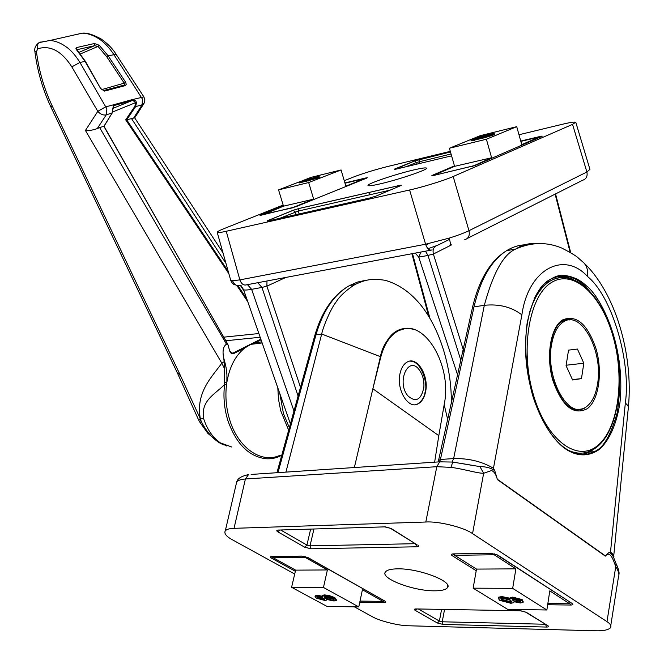 <?xml version="1.0" encoding="UTF-8"?>
<svg xmlns="http://www.w3.org/2000/svg" width="664" height="664" viewBox="0 0 664 664"><rect width="100%" height="100%" fill="white"/><g stroke="black" fill="none" stroke-linecap="round" stroke-linejoin="round"><path stroke-width="1" d="M419.258 369.848C408.418 354.858 396.184 382.091 407.879 395.835C415.788 402.766 421.109 400.01 423.839 387.568C424.321 380.729 422.835 374.869 419.357 369.981L419.258 369.848M228.856 273.668L125.703 119.819L134.875 106.315L135.647 102.629L136.46 102.546L135.622 106.638L126.683 119.794L133.588 118.101L142.154 104.779L142.395 99.011L113.752 54.382C109.635 48.19 105.252 43.392 100.613 39.989C93.939 35.366 87.764 33.109 82.095 33.2L75.447 34.744M112.772 108.987L113.552 104.787L132.468 99.534L135.796 100.862L136.46 102.546M39.691 42.355L49.891 40.504C55.685 40.819 61.619 43.309 67.686 47.966C71.978 51.377 76.053 56.199 79.912 62.433L106.896 108.83L106.232 114.864L97.251 128.608L99.633 127.596L226.466 344.143L227.901 344.408L103.883 126.376L111.975 113.278L112.789 109.128M100.737 88.727L85 61.279L76.202 49.335L75.903 48.223L76.65 47.551L94.421 43.517L99.218 45.235L108.099 55.776L125.637 82.228L126.26 84.353L125.405 85.581L104.547 91.101L100.737 88.727L85.407 61.37L77.431 50.472M104.547 91.101L103.509 90.57L124.475 85.025L124.243 83.141L125.637 82.228M123.396 85.365L103.692 90.545L101.127 88.802M112.158 112.946L106.008 114.938C103.036 115.37 100.305 114.166 97.799 111.336L71.82 66.865C61.569 50.954 50.19 44.928 37.674 48.796L36.47 51.8C38.944 70.915 44.148 88.851 52.066 105.626L179.687 373.932L200.379 418.884C195.365 392.474 211.974 376.853 221.834 363.183L85.432 130.468L97.799 111.336L105.518 106.929L113.552 104.787L112.938 109.037M52.066 105.626L50.995 107.186L177.57 373.342L179.687 373.932L178.716 375.899L198.47 419.64L199.93 418.934L201.383 421.773L200.379 418.884L203.682 418.768C207.251 429.641 212.804 437.667 220.34 442.846L226.748 446.009M261.774 341.86L255.217 342.765L250.751 344.375L244.775 348.011C235.479 355.423 229.503 366.868 226.856 382.339L226.524 384.697L224.581 384.564L224.266 368.105L221.834 363.183L224.125 361.697L224.266 368.105M281.752 455.255C276.639 458.019 271.244 459.173 265.567 458.716C248.585 456.342 236.011 443.577 227.835 420.42C224.224 408.626 223.145 396.674 224.581 384.564C215.128 394.2 200.57 400.5 203.607 418.519M201.383 421.773C206.404 431.401 212.331 438.323 219.161 442.548L207.915 433.443L199.897 422.271L201.383 421.773M220.34 442.846L231.811 447.046M37.674 48.796L37.798 44.289L38.769 42.869L40.38 42.023M226.524 384.697C225.113 396.591 226.175 408.327 229.719 419.914C238.177 448.2 261.749 464.053 279.976 455.28M226.466 344.143C223.162 346.55 222.257 351.239 223.76 358.211L224.125 361.697L224.689 361.49L226.05 367.358L226.93 374.861L226.856 382.339L224.83 382.248M99.633 127.596L103.974 126.226M126.683 119.794L228.167 271.211M244.02 290.957L240.542 285.644M225.943 263.334L131.414 118.416M237.969 285.752L246.726 298.734M112.656 111.959L135.647 102.629L132.808 100.372L132.974 99.451L143.889 96.869L116.125 54.348L108.099 55.776L106.697 56.689L98.015 46.414L94.504 45.708L94.421 43.517M97.251 128.608C92.935 130.144 88.993 130.767 85.432 130.468M222.979 252.818L134.701 117.893L133.588 118.101M134.875 106.315L135.622 106.638L142.395 104.713L144.188 103.119L144.901 99.957L143.889 96.869M121.885 85.764L124.475 85.025L125.147 85.673M80.419 53.942L98.015 46.414L99.218 45.235M76.958 50.331L76.551 49.858M76.65 47.551L76.841 49.675M231.811 353.348L233.371 353.738L244.775 348.011L244.161 347.479L254.611 342.234L255.217 342.765L261.068 339.827M233.371 353.738L231.271 353.522L229.927 351.123L232.624 353.265L231.678 353.314M247.747 301.655L236.799 285.445M132.808 100.372L113.552 105.667M125.703 119.819L126.675 119.794M112.888 108.398L132.377 100.447L132.468 99.534M113.826 105.559L113.959 104.621M227.901 344.408L229.752 351.115M104.024 126.276L227.86 344.425M578.17 454.118C583.648 455.114 588.885 454.325 593.89 451.752L593.915 451.736C602.929 448.748 610.722 435.675 617.279 412.518C621.396 384.074 620.35 359.822 614.159 339.76M596.38 299.257L585.532 286.466C573.92 275.435 561.91 273.211 549.485 279.785M586.27 285.727C600.273 296.061 625.754 344.11 619.993 402.342C616.673 424.786 608.722 441.402 599.011 449.628C585.814 458.666 572.966 454.641 563.736 447.619C554.54 440.381 542.596 425.284 533.209 397.329C526.676 375.251 523.904 348.052 527.091 323.418C530.287 308.096 535.018 295.903 541.284 286.84C547.966 279.967 554.714 276.066 561.536 275.137C571.447 275.801 579.689 279.328 586.27 285.727M557.743 276.423L565.147 276.664L572.6 279.063M593.915 451.727C584.519 456.666 574.41 455.13 563.578 447.113C544.77 432.721 528.934 396.317 526.046 359.34C523.107 322.306 533.325 290.01 549.327 279.884C544.057 282.789 538.952 289.18 534.005 299.057M497.519 479.391L605.302 555.843L609.071 552.415L610.506 552.033L625.339 403.089C631.298 361.573 611.959 296.019 587.549 276.531C564.334 250.685 528.295 268.53 521.879 314.852C511.604 306.984 499.087 303.797 484.322 305.307L474.013 306.876L440.423 459.471L453.645 458.575C468.709 458.251 481.981 461.488 493.46 468.269L494.78 470.751L497.419 479.624C496.157 474.619 494.199 471.598 491.543 470.544L483.649 473.274C477.673 473.44 463.115 468.842 450.914 467.356L436.804 466.701L245.406 478.985C240.783 479.366 237.878 480.354 236.699 481.931L236.143 484.313M609.071 552.415C611.602 553.718 613.337 556.009 614.291 559.287L614.308 559.337M610.506 552.033C613.378 554.257 614.432 556.158 613.677 557.735M400.068 373.384C396.093 389.386 408.144 409.605 418.021 403.878C421.715 401.936 424.213 398.01 425.508 392.1C429.309 376.148 417.357 356.062 407.331 361.955C403.803 363.872 401.38 367.682 400.068 373.384M409.688 361.166C422.221 360.303 428.122 385.908 425.051 392.15C424.528 396.889 422.105 400.807 417.797 403.903L415.183 404.666M452.118 461.986L453.645 458.575L484.322 305.307C493.161 272.796 503.644 254.038 515.762 249.025L515.787 249.008C522.526 244.51 530.602 242.675 540.039 243.497M434.546 590.819C413.166 591.093 379.318 578.078 385.585 571.787C387.187 569.911 391.187 568.932 397.562 568.849C419.108 568.243 454.226 581.896 447.204 587.955C445.403 589.873 441.178 590.827 434.546 590.819M462.941 463.729L479.939 466.618L483.649 473.274L472.544 533.649L606.979 621.645L615.752 566.599C613.196 559.495 610.075 550.165 605.311 556.125L497.419 479.624M472.544 533.649C464.368 527.473 438.447 521.033 425.807 522.02L436.804 466.701L439.668 461.837L442.091 461.638M234.035 528.328C229.727 528.444 226.814 529.258 225.312 530.768L236.699 481.931C237.563 478.528 241.497 476.088 248.51 474.611L245.406 478.985L234.035 528.328L425.807 522.02M225.312 530.768C223.851 533.416 226.208 536.421 232.383 539.79L294.7 574.036M606.979 621.645C610.482 623.894 611.627 625.969 610.407 627.862C608.025 630.036 603.07 631.007 595.558 630.775L408.8 625.779C398.915 625.845 379.053 620.848 371.964 616.507L354.377 606.838M414.029 329.493C398.176 325.119 386.971 334.175 380.414 356.659C382.489 345.902 388.042 337.387 397.089 331.104L404.31 328.813M415.656 544.48L416.751 544.629L390.523 528.37M434.629 462.169L438.813 435.667L372.861 388.789L354.352 467.539M285.918 472.112L321.7 334.025C323.144 326.422 331.394 307.689 335.669 302.626C339.246 296.625 345.629 290.616 354.8 284.615C366.171 279.386 371.724 278.399 385.004 280.266C398.749 284.126 410.883 292.65 421.424 305.838C440.481 329.917 452.093 369.533 451.263 403.679M321.7 334.025L380.414 356.659L372.861 388.789L380.771 357.149C384.199 344.193 389.976 335.461 398.085 330.962C423.018 316.172 452.433 364.304 444.299 403.986L438.813 435.667M545.642 624.542L546.497 627.065L443.029 624.426L437.36 622.998L439.385 621.072L442.224 621.786L545.177 624.251M443.029 624.426L442.224 621.786L444.54 609.477M525.614 612.125L547.949 625.737C549.078 626.592 548.597 627.032 546.497 627.065M437.36 622.998L415.075 610.274C413.83 609.436 414.128 608.996 415.988 608.938L520.701 610.772L526.178 612.241L547.949 625.737M415.075 610.274L416.884 609.012M415.988 608.938L520.153 610.764M280.781 530.071L306.926 545.078L310.03 545.849L310.951 548.779L304.743 547.227L277.834 531.847C276.282 530.826 276.423 530.229 278.274 530.063L385.311 526.851L391.104 528.469L416.751 544.629M491.053 553.427L453.396 553.884L490.895 553.336L497.718 555.038L572.252 603.551L497.029 554.905M572.252 603.551C573.43 604.481 572.883 604.979 570.608 605.045L569.745 603.31M454.392 553.95L452.192 555.652C450.806 554.614 451.205 554.025 453.396 553.884M384.506 526.876L278.274 530.063M279.893 530.104L277.834 531.847M310.636 529.15L306.926 545.078L304.743 547.227M417.722 544.978C419.158 546.032 418.81 546.63 416.668 546.787L415.681 543.965M295.347 571.289L271.402 558.084L273.286 556.556M271.402 558.084C269.933 557.154 270.057 556.631 271.792 556.498L302.095 556.141M383.36 600.372L384.257 602.53L359.78 602.198M271.792 556.498L301.937 556.067L308.013 557.586L385.054 601.169C386.332 602.016 386.066 602.464 384.257 602.53M307.615 557.528L385.054 601.169M610.78 625.513L618.375 577.398C619.57 574.792 618.69 571.198 615.752 566.599L616.034 563.537L614.291 559.287M479.939 466.618C486.114 466.609 491.061 467.987 494.78 470.751M450.914 467.356L452.79 462.061L453.371 462.136M595.268 448.241L589.591 452.035L581.896 454.549M577.489 410.219L581.149 409.099M569.571 319.932L566.052 319.65M574.103 409.622L578.037 409.273M551.576 344.525C545.202 377.21 567.795 419.125 584.843 407.779C591.408 403.878 595.658 395.819 597.6 383.609C603.319 351.231 581.274 309.93 563.686 321.716C557.66 325.484 553.627 333.087 551.576 344.525M583.822 363.225L577.423 349.048L568.542 350.135L566.077 365.665L572.6 379.982L581.465 378.629L583.822 363.225L566.143 365.233M566.525 320.455L562.4 321.069C566.351 318.894 570.492 318.803 574.833 320.812M572.418 379.584L581.465 378.629M230.723 280.316L232.574 280.756L239.878 279.884L425.591 244.227L449.204 238.102C457.297 235.579 463.887 233.106 468.975 230.698L586.893 172.009L589.931 169.353L575.829 122.433M413.747 169.942C421.3 168.183 425.541 167.56 426.462 168.083C429.367 169.204 398.964 179.604 380.157 183.87C372.919 185.53 368.91 186.094 368.105 185.58C365.59 184.31 395.03 174.267 413.747 169.942M226.233 231.271L239.878 279.884C241.43 284.009 243.671 285.653 246.601 284.814L432.206 249.913C429.409 250.76 427.201 248.859 425.591 244.227L409.605 189.987L226.233 231.271C221.037 232.45 218.041 232.823 217.228 232.392C217.103 231.719 219.452 230.425 224.274 228.516L283.146 205.06M344.251 180.716L353.505 177.022C363.457 173.254 374.811 169.76 387.568 166.531L450.3 151.359M409.605 189.987C421.69 187.431 445.876 179.944 453.188 176.508L468.975 230.698C469.987 235.512 468.527 238.55 464.592 239.804M467.323 238.434L582.569 180.284C586.279 179.056 587.723 176.292 586.893 172.009L572.551 124.359L453.188 176.508M572.551 124.359L575.763 122.201C574.244 121.786 569.388 122.566 561.213 124.55L518.999 134.75M415.291 253.092L418.743 257.167L457.612 374.911M298.086 396.084L261.956 287.437L251.623 289.338C246.759 290.185 244.07 290.268 243.547 289.604L243.489 289.446M451.055 153.99L416.544 162.456L414.461 160.995L450.474 151.948M419.698 163.477L419.158 161.651L419.681 159.385M395.312 169.295L394.325 169.171L414.461 160.995M395.462 169.27L394.325 169.171M400.093 185.903L376.247 196.013L369.881 197.98L268.546 220.855C266.77 221.22 266.613 221.095 268.057 220.465L293.123 210.28L298.974 208.479L298.277 211.052L279.752 218.323M261.956 215.012L260.919 214.812L283.387 205.848M261.624 215.086L261.342 215.153C259.69 215.509 259.549 215.393 260.919 214.812M344.906 182.94L365.789 177.969L365.183 178.724M365.789 177.969L367.341 177.744L366.254 178.292M268.057 220.465L269.211 220.705M293.123 210.28L295.347 211.957L296.161 214.621M398.773 186.459L399.479 185.455C401.512 185.015 401.878 185.098 400.583 185.696M400.234 185.845L400.475 185.43L399.33 185.53L298.825 208.554L293.339 210.256L268.273 220.44L267.758 220.788L268.165 220.938M541.185 136.726L475.499 165.328L434.048 175.371M539.5 137.456L540.089 136.469C542.206 135.987 542.754 135.995 541.733 136.485M432.538 175.238L433.791 175.429C431.708 175.885 431.293 175.819 432.538 175.238L454.45 165.875M451.644 244.842L433.368 254.038C432.422 249.398 433.824 246.485 437.576 245.282L449.553 239.339M285.835 277.436L266.903 286.151L266.978 280.988M232.574 280.756C234.193 284.864 237.04 286.433 241.107 285.47M319.176 176.383L308.03 180.16L300.85 181.828L299.066 182.11L300.543 181.372L319.06 176.358L319.425 177.213L317.683 178.068L306.162 181.297M306.129 181.181L299.315 182.94L299.066 182.11M299.339 181.886L278.565 189.871L308.685 182.534L341.072 169.967L311.184 177.338L302.419 180.708M341.072 169.967L345.861 186.152L364.71 178.533L344.998 183.222M368.819 192.477L369.159 193.639M278.565 189.871L283.486 206.172L262.803 214.821M262.703 214.48L293.081 207.707M308.685 182.534L313.657 199.15L293.015 207.492M283.486 206.172L313.657 199.15M302.12 180.998L308.287 179.222L302.22 181.33M308.992 179.297L307.706 179.944L309.25 179.695L317.101 176.998L308.992 179.297L309.125 179.728M300.85 181.828L301.099 182.658M308.03 180.16L308.279 180.99M317.433 177.238L317.683 178.068M315.549 177.246L315.674 177.678M315.159 596.04L317.101 595.226L322.289 596.222M322.488 596.056L322.496 595.326L324.505 594.902L329.145 595.525L334.772 597.583L336.49 599.999M323.468 587.449L291.596 587.291L326.987 606.398L358.776 606.913L323.468 587.449L327.393 569.953L295.621 570.135L273.261 557.785L273.56 556.556M327.393 569.953L305.075 557.345L273.261 557.785M305.075 557.345L305.249 556.598M291.596 587.291L295.621 570.135M360.012 601.086L383.053 601.385L383.269 600.314M358.776 606.913L362.419 589.732L383.053 601.385M316.902 596.098L322.472 597.226L322.297 596.206L324.306 595.791L328.946 596.405L334.573 598.471L336.391 600.439L333.975 600.986L326.522 599.426L326.597 600.131L324.945 600.488L316.487 598.214L315.051 596.521L316.902 596.098L317.101 595.226M318.297 598.272L323.717 599.816L324.729 599.575L323.708 598.305L318.106 596.787L317.11 597.019L318.297 598.272L318.496 597.401L324.555 598.886M325.426 598.314L332.78 600.306L334.241 599.982L332.788 598.438L325.609 596.479L324.198 596.795L325.426 598.314L325.626 597.434L334.058 599.31M334.573 598.471L334.772 597.583M328.946 596.405L329.145 595.525M324.306 595.791L324.505 594.902M317.575 596.82L318.496 597.401M323.717 599.816L323.907 598.936M324.48 596.612L325.626 597.434M332.78 600.306L332.971 599.426M471.149 140.834L484.761 137.705L493.443 134.983L494.456 134.385L494.215 133.514M480.263 135.663L516.733 126.675L486.388 139.232L449.412 148.238L480.263 135.663M520.85 141.382L539.317 136.992L539.45 137.481M539.317 136.992L521.755 144.627L516.733 126.675M486.388 139.232L491.617 157.733L472.278 166.448M472.195 166.174L434.961 175.163M434.854 174.79L454.591 166.349L449.412 148.238M491.617 157.733L454.591 166.349M491.443 133.92L477.706 137.348L470.901 139.971L484.496 136.784L493.186 134.062L494.199 133.464L491.443 133.92M491.078 134.584L483.99 136.577L491.078 134.584M482.745 136.626L473.233 139.307L481.558 136.427L483.658 136.095L482.745 136.626M493.186 134.062L493.443 134.983M484.496 136.784L484.761 137.705M474.237 139.398L474.503 140.32M490.43 134.352L490.555 134.792M481.558 136.427L481.724 137.016M474.345 138.693L474.478 139.149M523.224 601.783L522.136 599.584L512.716 597.102L510.317 597.633L510.201 598.272L501.926 596.571L498.606 597.168L498.324 597.907M473.133 588.171L512.674 588.362L546.87 609.984L507.645 609.344L473.133 588.171L476.511 569.089L515.886 568.857L494.19 554.772L494.348 553.834M512.674 588.362L515.886 568.857M546.87 609.984L549.792 590.869L569.679 603.784L569.895 602.306M476.511 569.089L454.632 555.311L494.19 554.772M454.632 555.311L454.881 553.942M569.679 603.784L547.858 603.501M512.558 598.081L510.151 598.613L510.043 599.252L501.768 597.542L498.257 598.322L499.776 600.364L510.857 603.285L513.861 602.646L513.977 601.7L520.468 602.987L523.124 602.364L521.979 600.571L512.558 598.081L512.716 597.102M519.846 600.588L520.734 601.874L519.223 602.231L512.965 600.48L512.176 599.26L513.853 598.853L519.846 600.588M510.757 600.43L511.786 602.016L509.579 602.53L501.909 600.38L500.781 598.82L502.955 598.305L510.757 600.43M521.979 600.571L522.136 599.584M498.44 598.148L498.606 597.168M501.768 597.542L501.926 596.571M520.551 601.111L519.381 601.252L512.525 599.036M519.223 602.231L519.381 601.252M512.965 600.48L513.123 599.501M511.728 601.227L509.736 601.559L502.075 599.409L501.054 598.604M509.579 602.53L509.736 601.559M501.909 600.38L502.075 599.409M71.82 66.865L79.912 62.433L85.407 61.37M36.47 51.8L34.885 51.593M279.834 393.636L283.47 413.63L289.355 427.707M288.657 430.247L280.656 410.559L278.498 399.28L277.801 387.801M229.769 351.231L227.835 344.408M223.76 358.211L224.689 361.49M101.733 89.607L124.243 83.141L106.697 56.689M79.082 52.315L94.504 45.708L76.866 49.734M260.172 337.262L225.934 340.74M231.545 353.265L232.749 353.207L244.161 347.479M254.611 342.234L260.819 339.121M223.884 337.154L258.869 333.536M473.407 465.572L452.79 462.061L439.668 461.837L251.125 474.436M587.549 276.531C588.246 270.929 587.026 266.388 583.888 262.911L582.56 261.674M521.879 314.852L493.46 468.269M520.028 610.697L526.178 612.241M476.221 570.741L452.192 555.652M490.895 553.336L497.718 555.038M570.608 605.045L547.675 604.738M416.668 546.787L310.951 548.779M384.315 526.784L391.104 528.469M301.937 556.067L308.013 557.586M313.931 529.05L310.03 545.849L415.216 543.683M418.411 609.037L439.385 621.072L441.585 609.428M527.938 244.792C520.534 244.535 513.43 246.485 506.632 250.668C491.41 260.396 480.537 279.129 474.013 306.876L472.32 308.245M444.183 404.658L447.727 419.706M625.339 403.089C628.177 405.364 629.107 407.555 628.136 409.647L613.744 555.793M438.771 460.359L440.423 459.471L439.568 461.845M321.691 334.058L315.948 334.913L277.984 472.644M365.681 280.299L357.498 282.076L349.596 285.528C334.208 294.31 322.994 310.769 315.948 334.913L314.703 335.884M396.308 331.543L396.815 331.685M380.281 357.215L380.771 357.149M562.549 319.923C576.535 314.329 587.764 324.181 596.247 349.471C602.738 372.512 598.837 399.935 587.399 408.601C573.596 415.838 562.051 406.351 552.755 380.14C545.766 355.821 550.63 327.294 562.549 319.923M575.58 409.995L583.689 408.626L586.055 407.049M529.258 313.516C533.931 297.688 540.828 286.906 549.958 281.179L550.29 280.98C555.212 278.083 560.366 276.929 565.761 277.519M597.741 445.478C618.425 428.587 624.94 378.936 613.337 337.42C602.016 295.721 574.128 268.97 551.983 282.2C529.656 294.725 519.862 348.11 533.15 393.968C546.115 440.049 577.273 463.04 597.741 445.478M547.576 281.411L545.841 282.524M574.551 453.163L580.593 453.172M597.052 446.922L591.599 450.408C584.154 454.184 576.252 454.068 567.894 450.059M450.209 245.298L449.852 245.414C450.723 245.315 450.507 242.875 449.204 238.102M451.586 155.849L395.254 169.32M366.603 178.151L295.795 206.77L261.342 215.153M298.974 208.479L399.479 185.455M520.759 141.067L540.089 136.469M427.998 248.726L437.576 245.282M390.05 190.161L298.277 211.052L299.149 213.949M368.844 192.469L369.483 194.843M247.456 284.657L251.623 289.338L293.961 411.008M428.745 316.354L411.887 253.739M257.79 282.715L261.956 287.437L266.903 286.151L301.041 388.996M425.856 245.066L429.035 243.505M570.144 252.328L555.112 194.137M460.841 360.295L427.981 255.432L433.368 254.038L464.053 352.152M584.984 454.466L585.341 453.761M425.475 251.183L427.981 255.432L418.735 257.151L420.993 252.021M417.033 164.108L416.544 162.456L406.077 166.73M82.054 33.2L49.891 40.504M49.841 40.496L39.085 42.604C35.607 45.21 34.213 48.223 34.893 51.634C37.416 71.231 42.786 89.748 50.995 107.186M198.47 419.64L199.889 422.271M218.68 442.423L223.486 444.83M262.156 342.939L250.751 344.375M82.095 33.2C86.669 32.578 93.043 34.52 101.227 39.027C108.049 43.957 113.013 49.061 116.125 54.348M177.57 373.342L178.716 375.899M134.684 117.868L143.598 104.04M112.938 109.054L112.15 113.104M112.092 113.204L104.016 126.284M400.533 329.85L399.496 330M628.401 407.107C633.473 353.929 615.154 292.509 583.888 262.911L578.668 258.321C577.074 256.478 571.472 253.075 561.869 248.095C546.796 241.779 531.432 242.078 515.787 249.008M447.204 587.955L447.719 585.457M515.762 249.025L506.632 250.668C490.439 260.686 479.043 279.677 472.453 307.648L438.215 461.928M354.8 284.615L349.596 285.528C333.536 294.492 321.949 311.134 314.819 335.453L276.938 472.71M397.089 331.104L398.085 330.962M462.493 463.638L473.415 465.572M616.15 563.777C618.433 568.666 619.379 572.202 618.989 574.401M593.882 451.744L589.591 452.035M545.982 282.399L550.298 280.972C573.571 267.741 601.675 294.617 613.279 336.515C625.098 378.264 618.989 428.479 597.675 446.407M582.652 408.717L583.689 408.626C571.214 413.448 560.773 403.156 552.365 377.75C546.181 354.119 551.576 327.883 561.702 321.509M560.914 322.098L563.686 321.716M240.335 285.694C240.891 285.653 241.962 286.956 243.547 289.595L290.4 423.922M412.502 253.623L429.907 318.272M555.552 193.913L570.733 252.693M586.486 453.379L586.021 454.342M450.474 151.973L414.668 160.962L394.557 169.469M369.242 192.377L369.881 194.751M283.395 205.89L260.96 215.236M366.437 178.218L344.923 182.973M520.767 141.1L539.981 136.527L541.426 136.336L541.177 136.734M432.969 175.611L432.82 175.196L454.475 165.95M217.228 232.392L230.765 280.449C232.226 283.578 233.844 285.055 235.62 284.864M306.179 181.338L305.93 180.508M315.251 595.641L315.051 596.521M322.496 595.326L322.297 596.206M482.321 138.095L482.064 137.174M471.158 140.884L470.901 139.971M510.317 597.633L510.151 598.613M498.415 597.351L498.257 598.322M511.878 601.476L511.786 602.016"/></g></svg>
